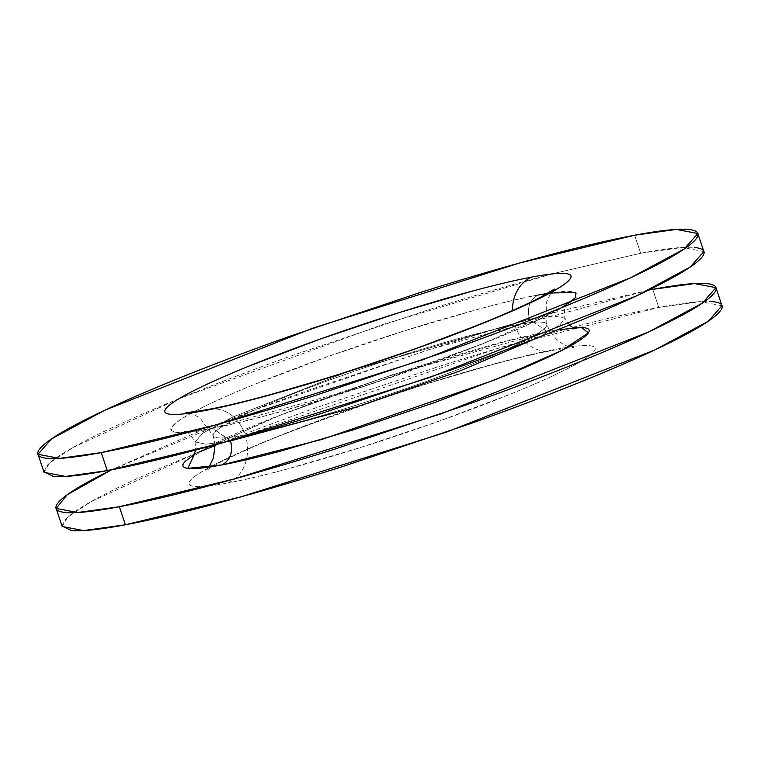 <?xml version="1.0" encoding="UTF-8"?>
<svg xmlns="http://www.w3.org/2000/svg" width="760" height="760" viewBox="0 0 760 760"><rect width="100%" height="100%" fill="white"/><g stroke="black" fill="none" stroke-linecap="round" stroke-linejoin="round"><path stroke-width="0.57" stroke-dasharray="3.8 2.85" d="M230.536 440.914L212.353 428.099L209.845 428.839C225.71 425.856 245.148 421.287 268.137 415.14L342.551 393.338L421.733 366.766L493.658 339.454C515.422 330.581 533.32 322.62 547.352 315.571C561.383 308.522 570.484 302.908 574.645 298.747C578.816 294.585 577.733 292.182 571.396 291.545C565.06 290.909 553.954 292.087 538.08 295.07C529.625 299.82 526.756 307.819 529.464 319.086L349.258 371.117L232.75 417.078L202.73 433.2L195.101 441.864L205.761 444.22L226.832 441.588L205.761 444.22L195.101 441.864L202.73 433.2L232.75 417.078L349.258 371.117L529.464 319.086C526.756 307.819 529.625 299.82 538.08 295.07C519.469 298.081 484.585 307.04 433.438 321.945C382.555 337.041 309.51 361.836 254.267 384.446C134.425 433.647 168.236 438.111 209.845 428.839L212.353 428.099L230.423 440.581M227.962 482.98A38.228 31.445 79.4 0 0 245.185 434.938A175.864 16.549 -18.5 0 0 422.845 382.66A175.864 16.549 -18.5 0 0 545.832 326.99A175.864 16.549 -18.5 0 0 514.814 325.062A38.228 31.445 79.4 0 0 550.791 350.759A38.228 31.445 -100.6 0 1 514.814 325.062A175.864 16.549 -18.5 0 0 337.155 377.34A175.864 16.549 -18.5 0 0 214.168 433.01A175.864 16.549 -18.5 0 0 245.185 434.938A38.228 31.445 -100.6 0 1 227.962 482.98A214.092 20.149 161.5 0 1 272.384 438.596A214.092 20.149 161.5 0 1 556.197 349.21A214.092 20.149 161.5 0 1 511.774 393.594A214.092 20.149 161.5 0 1 227.962 482.98C243.827 479.997 263.264 475.427 286.254 469.281L360.667 447.478L439.85 420.907L511.774 393.594C533.539 384.731 551.437 376.77 565.468 369.712C579.5 362.662 588.601 357.048 592.762 352.887C596.933 348.726 595.84 346.332 589.513 345.686C583.177 345.049 572.071 346.227 556.197 349.21C540.322 352.194 520.894 356.763 497.895 362.909L423.491 384.702L344.299 411.284L272.384 438.596C250.619 447.459 232.721 455.42 218.69 462.479C204.659 469.528 195.557 475.133 191.387 479.294C187.226 483.464 188.309 485.858 194.645 486.495C200.982 487.141 212.087 485.963 227.962 482.98M538.08 295.07C522.206 298.053 502.778 302.613 479.788 308.769L405.374 330.562L326.183 357.143L254.267 384.446C232.503 393.319 214.605 401.28 200.573 408.338C186.542 415.387 177.441 420.992 173.27 425.153C169.109 429.315 170.192 431.718 176.529 432.354C182.865 432.991 193.971 431.822 209.845 428.839L363.403 386.659L482.78 343.834L562.913 307.154M549.908 293.047L547.57 293.408M529.464 319.086L552.852 315.846L564.899 318.136L559.864 324.928L539.381 337.012L559.864 324.928L564.899 318.136L552.852 315.846L529.464 319.086L547.646 331.901L529.464 319.086M722 305.7L700.492 301.615L658.768 307.401L652.736 289.36L658.768 307.401C684.561 302.556 702.611 300.647 712.899 301.691M573.202 327.778L550.154 331.16C534.289 334.144 514.852 338.713 491.862 344.859L417.449 366.662L338.266 393.233L266.342 420.546C244.577 429.419 226.679 437.38 212.648 444.429L194.275 454.565L271.681 418.38L392.654 374.632L550.154 331.16L557.384 329.878M703.883 251.56L682.375 247.475L640.651 253.26L634.619 235.22L640.651 253.26L551.864 273.942L640.651 253.26C666.444 248.416 684.494 246.506 694.792 247.541M514.814 325.062A175.864 16.549 161.5 0 1 545.832 326.99A175.864 16.549 161.5 0 1 422.845 382.66A175.864 16.549 161.5 0 1 245.185 434.938A38.228 31.445 79.4 0 0 209.209 409.241A38.228 31.445 -100.6 0 1 245.185 434.938A175.864 16.549 161.5 0 1 214.168 433.01A175.864 16.549 161.5 0 1 337.155 377.34A175.864 16.549 161.5 0 1 514.814 325.062M61.959 525.892L65.959 518.804C72.732 512.04 87.514 502.92 110.323 491.464C133.123 480.006 162.213 467.067 197.571 452.656C232.94 438.244 271.899 423.443 314.44 408.272L443.127 365.094C486.372 351.471 526.67 339.663 564.034 329.669C601.397 319.675 632.975 312.255 658.768 307.401L496.745 348.688L215.061 445.616M551.808 273.961L383.087 324.434L179.455 398.515C214.823 384.094 253.783 369.303 296.324 354.131L425.011 310.945C468.255 297.331 508.564 285.522 545.927 275.528L551.798 273.961M178.923 398.734L72.989 447.498L49.552 463.058L44.042 472.34M43.842 471.751L47.842 464.664C54.615 457.9 69.397 448.78 92.207 437.323C115.007 425.866 144.096 412.927 179.455 398.515M648.47 290.168L558.001 311.619C520.638 321.613 480.329 333.422 437.085 347.044L308.398 390.231C265.858 405.403 226.898 420.195 191.539 434.606L111.53 469.832L254.951 409.811L429.362 349.486L648.47 290.168M197.039 452.874L91.105 501.638L67.659 517.199L62.159 526.481M569.288 325.052L564.899 318.136C563.948 309.558 564.708 304.608 567.178 303.269L563.892 305.786C556.814 310.669 543.466 317.547 523.858 326.43C498.541 337.763 467.571 350.075 430.939 363.365C351.785 392.179 258.941 419.577 212.353 428.099C181.421 433.361 183.701 430.834 184.338 431.366C187.102 430.939 190.693 434.445 195.101 441.864L195.757 450.043M554.392 289.066L550.725 293.341L546.649 301.653L546.772 324.197C553.394 341.249 566.105 345.971 568.499 346.465L574 347.662C572.517 347.339 564.908 348.346 551.181 350.683C509.684 358.786 453.463 374.642 382.508 398.231L293.341 430.483C259.853 443.64 234.764 454.641 218.072 463.486L205.608 470.934L208.952 467.124M215.023 444.856L213.227 435.803L199.756 417.724L191.501 413.535L186 412.338M716.158 288.249L715.958 287.66M575.662 328.633C576.298 329.166 578.578 326.638 547.646 331.901L506.616 341.154L383.762 377.653L282.929 414.029L207.508 447.459L192.821 456.731M698.041 234.108L697.841 233.519M38.2 454.898L38 454.299M56.316 509.038L56.116 508.44"/><path stroke-width="1.14" d="M230.423 440.581L226.832 441.588L230.536 440.914C233.244 452.181 230.375 460.18 221.92 464.93L187.825 468.359L194.266 454.584L185.355 461.253C181.184 465.414 182.267 467.818 188.603 468.454C194.94 469.091 206.045 467.913 221.92 464.93C230.375 460.18 233.244 452.181 230.536 440.914L356.962 406.818L458.983 371.317L539.381 337.012L458.983 371.317L356.962 406.818L230.536 440.914M562.913 307.154L575.909 297.331L575.329 292.448L549.908 293.047M547.57 293.408L538.08 295.07M712.899 301.691C723.197 302.727 724.964 306.622 718.19 313.386C711.426 320.15 696.635 329.26 673.835 340.727C651.025 352.184 621.946 365.123 586.577 379.534C551.209 393.946 512.259 408.737 469.718 423.909L341.031 467.096C297.787 480.719 257.478 492.528 220.115 502.522C182.751 512.515 151.173 519.935 125.381 524.78L240.578 496.945L446.927 431.946L654.816 349.942L708.377 321.166L722 305.7L715.958 287.66L702.344 303.126L648.774 331.892L440.885 413.905L234.536 478.895L119.348 506.739L125.381 524.78C99.588 529.635 81.548 531.534 71.25 530.499L61.959 525.892M56.116 508.44L62.159 526.481L83.657 530.575L125.381 524.78L119.348 506.739L77.624 512.525L56.116 508.44L67.203 494.741L111.53 469.832L104.281 473.413C81.481 484.88 66.69 493.99 59.926 500.755C53.153 507.519 54.919 511.413 65.208 512.458C75.506 513.494 93.556 511.584 119.348 506.739C145.141 501.885 176.719 494.465 214.073 484.471C251.436 474.477 291.745 462.669 334.989 449.055L463.676 405.868C506.217 390.697 545.177 375.905 580.545 361.484C615.904 347.073 644.993 334.134 667.793 322.677C690.602 311.22 705.385 302.1 712.158 295.336C718.922 288.581 717.164 284.677 706.866 283.642C696.568 282.606 678.528 284.506 652.736 289.36L694.459 283.575L715.958 287.66M38 454.299L51.623 438.833L105.184 410.058L313.072 328.054L519.422 263.055L634.619 235.22C608.827 240.065 577.248 247.484 539.885 257.478C502.522 267.473 462.213 279.281 418.969 292.904L290.282 336.091C247.741 351.262 208.791 366.054 173.423 380.465C138.054 394.877 108.974 407.816 86.165 419.273C63.365 430.74 48.574 439.85 41.809 446.614C35.036 453.378 36.803 457.273 47.101 458.308C57.389 459.353 75.439 457.444 101.232 452.599L59.508 458.384L38 454.299L44.042 472.34L65.54 476.425L107.264 470.639L222.461 442.805L428.811 377.805L636.7 295.792L690.26 267.026L703.883 251.56L697.841 233.519L684.228 248.985L630.658 277.751L422.769 359.765L216.419 424.755L101.232 452.599L107.264 470.639L101.232 452.599C127.025 447.744 158.602 440.325 195.966 430.331C233.329 420.337 273.628 408.528 316.873 394.905L445.559 351.728C488.1 336.556 527.06 321.755 562.428 307.344C597.788 292.933 626.876 279.993 649.676 268.536C672.486 257.079 687.268 247.959 694.042 241.195C700.806 234.431 699.048 230.536 688.75 229.501C678.452 228.465 660.411 230.365 634.619 235.22L676.343 229.425L697.841 233.519M512.42 310.602A38.228 31.445 -100.6 0 1 532.038 277.02A214.092 20.149 -18.5 0 0 248.226 366.405A214.092 20.149 -18.5 0 0 203.803 410.79A38.228 31.445 -100.6 0 1 209.209 409.241A38.228 31.445 79.4 0 0 203.803 410.79A214.092 20.149 -18.5 0 0 487.616 321.404A214.092 20.149 -18.5 0 0 532.038 277.02A38.228 31.445 79.4 0 0 512.677 305.653M532.038 277.02C547.913 274.037 559.018 272.859 565.355 273.505C571.691 274.142 572.774 276.535 568.613 280.706C564.442 284.867 555.341 290.472 541.31 297.521C527.278 304.579 509.381 312.541 487.616 321.404L415.701 348.716L336.509 375.298L262.105 397.09C239.105 403.237 219.678 407.806 203.803 410.79C187.929 413.772 176.823 414.95 170.487 414.314C164.16 413.668 163.067 411.274 167.238 407.113C171.399 402.952 180.5 397.337 194.531 390.288C208.563 383.23 226.461 375.269 248.226 366.405L320.15 339.093L399.332 312.522L473.746 290.719C496.736 284.572 516.173 280.003 532.038 277.02M694.792 247.541C705.081 248.587 706.847 252.481 700.074 259.245C693.31 266.01 678.519 275.12 655.718 286.587C632.918 298.043 603.829 310.983 568.461 325.394C533.102 339.805 494.142 354.597 451.601 369.769L322.915 412.955C279.67 426.578 239.362 438.387 201.998 448.381C164.635 458.375 133.057 465.794 107.264 470.639C81.472 475.494 63.431 477.394 53.133 476.358L43.842 471.751M557.384 329.878L581.486 327.512L588.383 332.88L561.972 350.369L495.463 379.687L321.851 439.46L221.92 464.93C237.794 461.947 257.222 457.387 280.212 451.231L354.625 429.438L433.817 402.857L505.733 375.554C527.497 366.681 545.395 358.72 559.427 351.661C573.458 344.613 582.559 339.007 586.73 334.846C590.89 330.685 589.808 328.282 583.471 327.645L573.202 327.778M652.736 289.36L648.47 290.168L652.736 289.36M215.061 445.616L197.039 452.874M208.952 467.124L213.408 458.147L215.023 444.856M192.821 456.731L195.757 450.043M554.392 289.066L541.167 296.923C523.934 305.976 498.265 317.167 464.16 330.495C380.494 363.365 261.582 399.845 208.82 409.317C195.092 411.654 187.482 412.661 186 412.338M575.662 328.633L572.964 327.665L569.288 325.052"/></g></svg>
